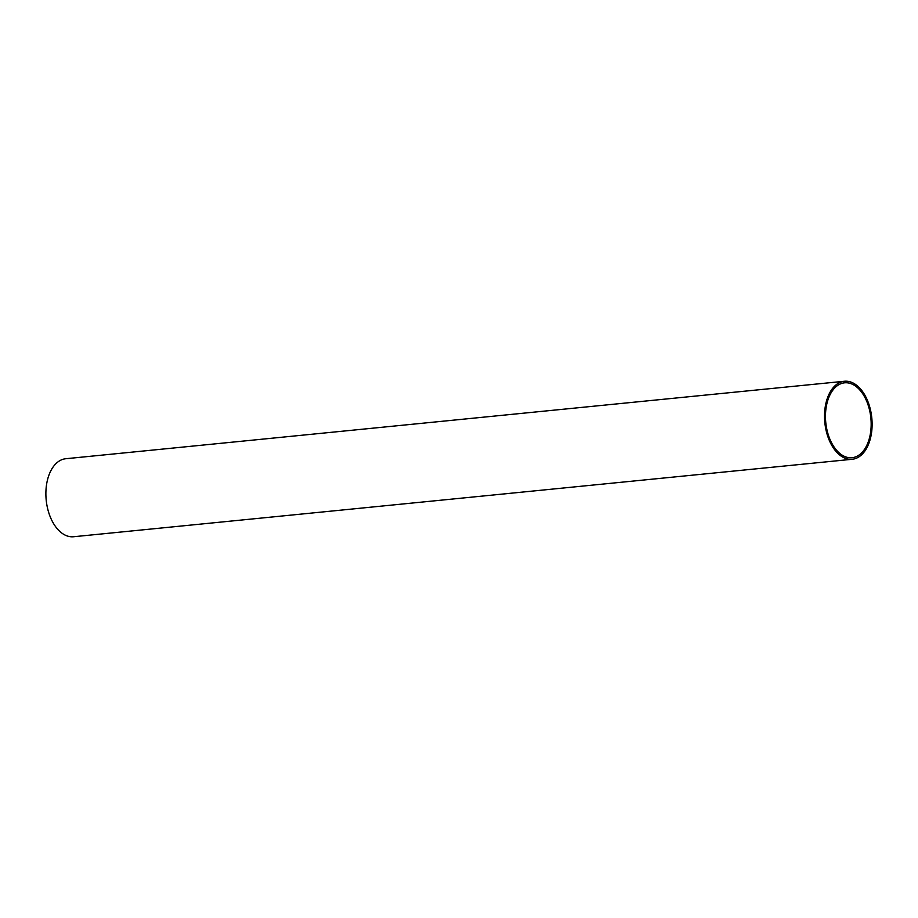 <?xml version="1.0" encoding="UTF-8"?>
<svg xmlns="http://www.w3.org/2000/svg" width="918" height="918" viewBox="0 0 918 918"><rect width="100%" height="100%" fill="white"/><g stroke="black" fill="none" stroke-linecap="round" stroke-linejoin="round"><path stroke-width="1.38" d="M844.434 381.257L65.798 458.725A39.199 23.604 84.3 0 0 45.9 492.037A39.199 23.604 84.3 0 0 73.566 536.743L852.202 459.275A39.199 23.604 -95.7 0 1 824.536 414.557A39.199 23.604 -95.7 0 1 844.434 381.257A39.199 23.604 -95.7 0 1 872.1 425.963A39.199 23.604 -95.7 0 1 852.202 459.275M825.489 414.787A37.627 22.652 84.3 0 0 852.042 457.715A37.627 22.652 84.3 0 0 871.148 425.745A37.627 22.652 84.3 0 0 844.594 382.817A37.627 22.652 84.3 0 0 825.489 414.787"/></g></svg>
